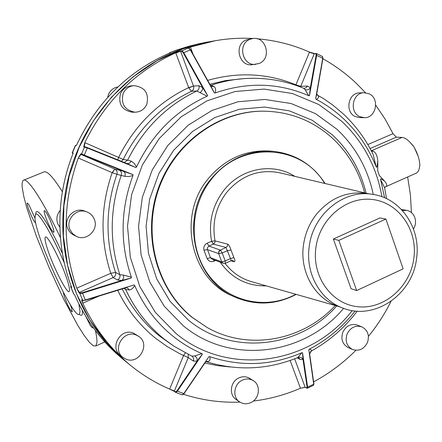 <?xml version="1.0" encoding="UTF-8"?>
<svg xmlns="http://www.w3.org/2000/svg" width="442" height="442" viewBox="0 0 442 442"><rect width="100%" height="100%" fill="white"/><g stroke="black" fill="none" stroke-linecap="round" stroke-linejoin="round"><path stroke-width="0.66" d="M210.409 41.576L210.287 41.592C137.003 53.106 72.532 121.765 64.145 201.773L63.996 203.105C56.841 264.432 82.184 326.544 126.699 362.23L123.036 359.247C102.108 342.114 85.975 320.643 74.637 294.831L73.665 294.018L70.726 286.775M73.029 153.473L72.212 152.915L73.212 153.02C67.118 168.38 63.096 184.259 61.14 200.662C57.758 230.857 61.261 259.802 71.659 287.499L70.692 286.692L71.035 285.83M168.778 53.416L170.49 52.692C128.324 70.864 96.953 101.804 76.389 145.512L75.372 145.451L72.223 152.888M169.441 52.863L176.596 50.073L189.541 46.073L199.574 43.592L210.259 41.598M176.596 50.073L176.319 50.173M60.25 210.386C56.852 214.409 56.024 218.878 57.758 223.785L59.908 227.287M117.909 86.936C113.539 87.731 110.406 90.19 108.511 94.306L107.633 97.467M126.893 362.385L106.588 342.76L89.599 319.66L76.46 293.676L67.609 265.504L63.355 235.929L63.869 205.806L69.162 176.015L79.085 147.435L93.345 120.893L111.495 97.163L132.97 76.897L157.125 60.631L183.231 48.769L210.53 41.554L183.237 48.769L157.137 60.631L132.981 76.891L111.506 97.157L93.356 120.893L79.096 147.429L69.167 176.015L63.875 205.812L63.361 235.934L67.615 265.509L76.466 293.681L89.604 319.665L106.594 342.765L126.893 362.385L130.65 365.446C110.301 348.799 94.35 328.047 82.798 303.195C81.842 300.908 81.521 299.759 81.842 299.742L82.632 300.306L85.51 300.245L134.042 284.924L85.278 299.985L82.521 293.162L79.875 293.488L82.764 300.472L81.842 299.742M76.72 288.184L79.09 292.947L79.875 293.488L80.107 292.952L79.322 292.405L76.72 288.184C62.095 245.249 62.615 201.856 78.267 158.004L80.764 153.866L81.555 153.998L132.909 174.607L132.959 175.491C120.39 209.69 119.865 243.586 131.39 277.167L131.313 278.007L82.521 293.162L82.488 292.648L80.107 292.952M84.77 142.628L83.709 146.904L87.168 147.954L135.876 167.546L136.55 166.96C152.17 134.164 175.701 110.583 207.127 96.207L207.652 95.605L183.673 52.515L181.938 50.725L175.828 53.051L188.668 87.593C157.96 102.301 134.606 125.589 118.605 157.446L84.77 142.628C105.306 101.047 135.633 71.101 175.739 52.797L180.866 50.902M253.283 38.498C240.652 37.769 227.995 38.509 215.304 40.714L190.403 47.073L180.651 51.432L193.491 86.063L188.668 87.593L188.789 87.864L193.491 86.063L198.872 85.709L202.552 87.51L207.652 95.605M295.731 85.295L309.483 52.073C292.858 44.736 275.349 40.299 256.962 38.758M309.483 52.073L314.5 53.576M365.545 92.781L356.014 83.041C345.981 73.576 334.931 65.477 322.875 58.742M130.65 365.446L133.291 367.556C144.6 376.363 156.717 383.54 169.645 389.093L174.491 391.49L174.38 391.037L169.645 389.093M411.447 212.585L410.386 194.668L407.646 176.971M313.621 381.871L313.87 381.728C329.345 373.335 343.346 362.86 355.882 350.313M368.44 336.368C377.241 325.533 384.783 313.842 391.059 301.306M253.294 401.065C269.614 399.071 285.333 394.794 300.455 388.247L305.273 387.352M183.513 394.308L183.778 394.391C202.154 400.259 220.873 402.833 239.934 402.115M415.894 173.297L416.497 173.032C418.336 171.944 419.381 169.551 419.624 165.855L419.9 165.733C419.635 159.181 417.37 152.457 413.11 145.562L412.834 145.683C408.872 140.473 405.292 137.722 402.087 137.423L396.336 137.158L393.021 133.666L385.048 119.014L375.75 105.213M86.886 211.911L84.538 211.027C74.543 206.707 63.14 218.464 67.698 228.475L68.958 230.851L70.676 232.906L72.781 234.553L76.212 236.299C86.367 241.835 99.08 229.774 94.301 219.221C92.848 215.74 90.378 213.304 86.886 211.911C76.809 207.558 65.311 219.42 69.908 229.514L72.433 233.503L76.212 236.299M133.86 85.654L131.114 85.87C126.185 86.444 122.644 89.035 120.495 93.643C118.091 104.091 122.025 110.273 132.285 112.196L135.037 112.207C140.49 111.981 144.412 109.351 146.799 104.318C149.169 93.223 144.86 87.002 133.86 85.654C128.893 86.234 125.324 88.848 123.152 93.494C120.732 104.036 124.694 110.273 135.037 112.207M210.933 86.179L214.315 86.731C215.679 88.091 215.989 90.157 215.243 92.93L214.364 92.892L190.331 49.913L188.662 48.112L187.64 48.288M252.504 38.603L246.537 39.841C233.586 44.222 238.774 66.819 252.178 64.698L258.901 63.56C272.206 58.957 266.299 35.669 252.504 38.603L250.189 39.239C237.139 43.659 242.36 66.449 255.868 64.311M316.803 94.146L318.406 96.063C318.947 97.29 318.229 98.378 316.251 99.34L315.66 98.721L322.759 58.134L322.433 56.488M215.243 92.93C247.498 81.798 278.664 82.726 308.743 95.704L309.45 95.715L316.693 55.117L316.444 53.499L314.71 53.604M364.164 92.737L359.711 92.881C348.147 92.627 344.561 112.047 355.324 116.566L359.722 117.616L364.164 117.671C376.004 118.45 380.142 98.583 369.125 93.82L364.164 92.737C352.517 92.477 348.904 112.058 359.744 116.616L364.164 117.671M138.727 336.395L133.484 333.13C120.998 327.539 109.229 347.174 120.279 355.23L122.887 357.34L126.119 359.197C139.186 364.849 150.689 343.981 138.727 336.395L136.202 335.042C123.622 329.412 111.754 349.219 122.887 357.34M413.469 229.011C415.624 225.403 416.093 221.619 414.867 217.657C413.347 213.613 410.612 211.177 406.673 210.353L401.424 209.48M361.783 326.842L357.418 325.108C351.053 323.334 346.191 325.699 342.826 332.207C340.677 339.141 342.439 344.252 348.114 347.545L352.407 349.462C358.959 351.517 363.987 349.18 367.484 342.445C369.683 335.257 367.777 330.052 361.783 326.842C355.374 325.058 350.473 327.445 347.086 334.003C344.92 340.997 346.694 346.147 352.407 349.462M302.527 352.694L303.002 359.434C301.764 357.44 300.068 356.771 297.908 357.44L301.831 352.738L302.527 352.694L307.621 387.142L307.378 388.258M355.125 310.986C342.5 327.086 327.262 339.799 309.411 349.125L308.798 349.699L313.715 384.181L313.466 385.291M253.216 380.584L249.631 378.358C246.238 376.391 242.647 376.247 238.851 377.927C230.37 381.557 228.663 394.828 236.072 399.463L239.553 401.866C243.089 404.132 246.874 404.364 250.912 402.557C259.636 398.761 261.089 384.993 253.216 380.584C249.802 378.601 246.183 378.457 242.36 380.153C233.818 383.816 232.094 397.198 239.553 401.866M202.414 354.164L197.099 361.059C197.469 358.766 196.651 357.059 194.646 355.937L201.917 353.617L202.414 354.164L177.352 391.231L175.745 392.43L174.38 391.037L188.242 357.617L183.574 355.495L169.739 388.844M301.831 352.738C271.642 365.678 240.951 366.987 209.768 356.672L208.906 356.688L183.773 393.64L182.021 394.761M384.612 197.778L380.512 179.237L380.916 178.772L384.474 180.988L379.33 175.513L377.7 170.789L377.816 161.623C377.518 156.181 375.993 152.7 373.252 151.17L371.247 150.716M384.474 180.988C386.8 183.745 387.319 185.612 386.032 186.59L385.523 186.817M201.917 353.617C191.618 349.186 182.005 343.406 173.087 336.279C156.457 322.848 143.656 305.936 134.688 285.532L134.042 284.924M316.251 99.34C326.047 104.516 335.014 110.876 343.163 118.412C357.611 131.937 368.595 148.009 376.109 166.623L376.661 167.347L376.855 166.977L377.816 161.623M406.673 210.353L402.424 210.558M373.252 151.17L371.628 151.451M376.109 166.623L373.103 154.391L372.158 152.484M380.639 179.783L384.579 187.596L384.877 189.016M124.655 288.162L125.677 289.504L129.285 289.969L127.976 288.317L126.053 287.725M129.285 289.969C131.318 289.731 133.119 288.256 134.688 285.532M318.406 96.063L317.052 94.781M372.17 152.512L373.103 154.391C365.562 138.992 355.578 125.456 343.147 113.782L332.716 104.997L323.367 98.516L317.301 95.102L316.748 93.798L315.66 98.721M315.649 53.637L316.444 53.499L322.516 56.532L322.942 58.377L316.754 93.798L322.942 58.377L316.152 55.151L315.649 53.637L314.455 53.57M295.803 85.068L300.731 86.361L307.439 86.03L310.328 87.731L309.45 95.715M316.152 55.151L310.328 87.731C308.964 89.643 307.201 90.262 305.041 89.577L308.743 95.704M303.588 88.262L305.041 89.577M214.315 86.731L211.171 85.245L210.502 85.405M210.922 86.157L214.364 92.892M207.127 96.207L199.85 92.549C201.939 91.383 202.839 89.704 202.552 87.51L183.275 52.874L190.331 49.913L190.657 49.918L211.121 86.51M136.55 166.96L134.108 163.231L131.263 161.153L127.633 160.142L124.324 162.474M199.85 92.549L196.812 91.013C166.496 105.583 143.435 128.628 127.633 160.142L123.119 159.418L118.605 157.446L117.815 159.855M84.251 146.689L87.45 147.645L126.639 163.407L135.876 167.546M131.263 161.153L129.379 163.242L127.02 163.562L87.439 147.639L84.168 155.402L123.351 171.225L132.909 174.607M131.313 278.007L121.727 280.46C123.456 279.228 124.014 277.432 123.39 275.068L119.821 274.725L115.522 272.394C105.063 239.973 105.533 207.27 116.937 174.303L124.865 176.358C125.561 173.982 125.058 172.269 123.351 171.225L114.732 169.065L112.185 172.695C100.483 206.519 100.014 240.061 110.765 273.311L76.969 288.068M124.865 176.358L129.064 176.535L132.959 175.491M123.39 275.068L131.39 277.167M194.646 355.937L191.883 356.147M123.81 288.422L125.677 289.504C135.009 309.433 147.921 326.014 164.407 339.257L173.894 346.163L192.414 356.49L193.635 358.379L193.447 361.092L197.099 361.059L176.982 390.838L177.352 391.231L184.076 393.618L208.906 356.688M209.768 356.672C210.392 359.048 210.016 360.611 208.635 361.363L205.795 361.683M208.635 361.363L205.873 361.573M297.908 357.44L297.223 357.788M298.505 357.539L300.118 359.412L303.002 359.434L307.096 387.059L307.621 387.142L313.715 384.181L308.798 349.699M309.411 349.125C311.328 349.721 311.991 350.346 311.389 350.992L310.118 352.152M311.389 350.992L310.842 351.318M364.622 192.856C359.037 171.231 348.263 152.971 332.307 138.075C312.897 120.605 290.013 111.633 263.659 111.169C218.895 110.92 174.568 143.097 158.595 189.275C142.49 235.404 157.125 289.018 192.38 317.478L207.248 327.561C248.553 351.114 302.842 340.71 335.274 305.532M325.058 183.507C312.704 164.639 295.471 153.915 273.36 151.341L270.371 151.07C245.802 149.545 225.061 158.794 208.138 178.828C176.894 215.84 190.74 279.195 232.586 296.013L235.326 297.239C255.89 305.787 276.173 304.842 296.179 294.389M367.993 193.651L279.084 172.651C258.587 168.966 241.117 175.551 226.674 192.403C215.773 206.9 211.895 223.061 215.039 240.884L211.585 241.271L207.16 243.216L208.983 246.089L213.409 244.139L211.585 241.271C208.287 222.597 212.348 205.657 223.779 190.463C240.901 168.131 272.825 162.159 294.808 176.364M336.798 305.803C314.5 297.825 299.753 271.686 303.411 245.531C304.947 234.067 309.173 223.807 316.085 214.746C329.82 198.209 346.495 191.082 366.109 193.364L372.501 194.331C343.683 189.148 312.616 214.602 309.146 247.128C305.444 273.587 320.328 300.024 342.848 308.08L336.798 305.803M227.696 244.139L215.039 240.884L214.779 242.807L213.409 244.139L226.028 247.47L227.426 246.111L227.696 244.139L228.486 244.68L229.846 246.868L231.011 249.984L227.492 250.631L222.199 252.979L225.199 260.94L230.481 258.587L231.172 260.708M215.668 260.454L213.972 261.211C211 262.222 208.734 261.366 207.171 258.631L203.983 250.233L207.392 249.603L218.663 253.625L218.696 251.796L219.536 250.503L226.028 247.47L230.481 258.587L233.857 257.57C235.083 259.763 235.232 261.161 234.31 261.758L232.702 260.531M333.362 239.023L351.064 288.709L356.666 290.582L403.126 268.835L385.905 219.044L380.015 217.917L333.362 239.023L338.826 240.382L385.905 219.044M338.826 240.382L356.666 290.582M64.3 262.984C52.255 234.691 38.404 211.414 35.642 214.127L34.951 218.204C35.979 238.116 73.98 320.544 79.372 314.207L80.052 311.676L78.853 303.881M47.338 248.603C52.808 266.078 67.029 294.151 69.195 291.516C70.029 290.72 69.449 287.112 67.46 280.692C62.118 263.172 47.438 234.271 45.416 237.1C44.531 237.956 45.172 241.791 47.338 248.603M60.466 237.763C43.167 201.033 27.404 177.181 23.448 180.259C22.205 181.01 21.824 183.579 22.299 187.96L23.846 196.651L26.818 207.922L36.36 236.122L49.316 268.128L63.808 299.367L77.792 325.384L83.93 335.119L89.151 342.036L93.201 345.754L95.859 345.97L96.953 342.511C97.08 339.843 96.566 335.854 95.406 330.55M34.935 218.033L28.835 204.624L27.266 202.994C26.023 203.209 31.189 216.74 34.338 221.553L35.791 223.265M63.361 292.366L64.118 296.007C67.433 304.991 70.134 310.312 72.217 311.958L71.593 308.196L70.311 304.637M85.842 316.489L90.428 325.704L92.627 328.047L92.732 326.92M45.073 215.398C48.592 225.133 51.482 230.801 53.742 232.404C54.128 232.061 53.885 230.475 53.018 227.647C49.487 217.862 46.587 212.154 44.316 210.53C43.918 210.884 44.172 212.508 45.073 215.398M62.399 191.817C53.167 177.115 46.996 170.502 43.88 171.966L23.769 180.126M72.433 152.888L75.599 145.407M73.864 294.278L70.897 286.963M87.439 147.639L84.941 146.766L84.51 147.009L81.555 153.998L81.776 154.545L84.168 155.402M298.466 357.517L297.726 357.584C267.802 369.766 237.299 371.136 206.21 361.694L206.497 361.352L205.889 361.545L184.076 393.618L182.181 394.844L175.745 392.43L174.491 391.49L175.452 392.231M82.157 300.041L82.798 303.195M79.09 292.947L79.322 292.405L113.185 277.582L110.765 273.311L115.522 272.394C116.064 274.697 115.285 276.427 113.185 277.582L117.45 279.99L121.727 280.46L82.488 292.648M78.51 158.12L112.456 172.794L114.732 169.065L80.985 154.413L78.267 158.004M80.764 153.866L80.985 154.413L81.776 154.545M84.14 146.661L83.709 146.904M84.179 146.667L85.019 142.727M188.59 48.123L190.403 47.073M300.405 86.991L300.731 86.361L295.891 84.803C267.598 73.228 238.194 71.748 207.685 80.367M190.508 47.327L193.021 54.151M309.378 52.305L314.234 53.802L300.731 86.361M393.021 133.666L367.821 144.562M117.683 290.311C127.097 309.577 139.865 325.66 155.987 338.566L167.352 346.683L179.419 353.517L183.574 355.495L185.342 352.937M98.848 296.129L83.052 303.09M313.428 380.512L313.87 381.728M305.549 387.424L306.682 388.159L305.173 387.209L300.455 388.247M305.157 387.341L294.648 358.816M204.878 363.037L217.569 365.65L230.426 366.993M184.154 393.502L183.778 394.391M290.123 360.479L300.367 388.026M396.336 137.158L370.081 148.545M402.087 137.423L371.286 150.794M85.477 300.245L83.162 300.51M352.246 310.599C310.897 364.313 229.083 377.457 176.104 333.588L155.396 312.444L139.821 286.549L130.324 257.227L127.506 226.05L131.583 194.734L142.352 165.026L159.197 138.578L181.143 116.821L206.922 100.881L235.094 91.516L264.117 89.08L292.482 93.544L318.787 104.522L341.782 121.318C363.269 141.727 376.645 166.855 381.91 196.712M114.732 169.065C116.815 170.214 117.55 171.955 116.937 174.303L112.456 172.794M188.789 87.864L191.458 91.284C161.54 105.655 138.782 128.373 123.196 159.435L121.395 161.297M183.275 52.874L181.723 51.255M190.612 49.885L189.187 48.371M307.439 86.03L306.124 87.726L303.925 88.406C284.781 80.45 264.681 77.201 243.63 78.654L225.691 80.56L209.862 84.256M122.224 288.913C131.39 307.726 143.832 323.439 159.556 336.058L173.894 346.163M357.219 311.162C344.655 327.737 329.362 341.025 311.345 351.036L309.649 353.976L313.908 383.91L313.571 385.236L307.472 388.209L306.682 388.159M307.096 387.059L306.538 387.982M300.118 359.412L297.079 357.849M183.999 393.662L182.949 394.584M176.982 390.838L175.413 391.85M193.447 361.092L188.242 357.617L188.226 354.407M243.63 78.654C232.647 79.477 221.829 81.676 211.171 85.245L210.442 85.295M119.053 169.916C121.163 171.082 121.909 172.85 121.285 175.225C109.721 208.679 109.235 241.846 119.821 274.725C120.373 277.068 119.583 278.819 117.45 279.99M193.491 86.063C194.126 88.372 193.452 90.113 191.458 91.284L196.812 91.013C198.828 89.825 199.513 88.057 198.872 85.709M411.596 144.07L412.938 145.639M414.751 148.324L417.928 155.523M325.085 183.513C312.721 164.645 295.483 153.921 273.36 151.341L273.36 151.341C248.653 149.805 227.785 159.12 210.757 179.286C179.319 216.547 193.242 280.327 235.326 297.239C255.901 305.792 276.195 304.847 296.206 294.4M324.682 183.419C301.461 143.882 240.603 140.473 211.193 179.579C189.358 206.884 188.53 248.929 209.005 275.637C229.321 302.505 266.918 310.019 295.808 294.284M203.983 250.233C203.314 247.095 204.375 244.752 207.16 243.216M220.188 262.156C231.735 278.311 247.1 286.217 266.288 285.869M213.972 261.211L213.552 259.658M207.171 258.631L210.447 257.669L211.889 259.034L223.271 263.316L221.796 261.918L210.447 257.669L207.276 249.017L207.668 247.271L208.983 246.089L220.564 250.178L218.989 251.62L218.663 253.625L221.796 261.918L225.199 260.94L225.448 263.261M225.066 263.399C231.862 272.228 240.415 278.239 250.725 281.432L338.6 306.483M225.287 263.244L223.271 263.316L225.503 263.239L231.227 260.681L232.741 260.542M233.857 257.57L231.011 249.984M230.984 260.791L234.31 261.758M218.663 253.625L222.199 252.979L220.564 250.178M413.878 258.222C410.347 286.455 384.822 309.207 358.622 306.798C332.373 304.814 311.908 277.344 315.831 248.155C319.351 218.923 346.34 196.099 372.529 199.508C398.783 202.486 417.784 230.028 413.878 258.222M366.098 193.204C360.528 170.137 349.279 150.678 332.345 134.821L312.229 120.268L289.261 110.815L264.554 107.052L239.321 109.29L214.878 117.533L192.541 131.456L173.546 150.391L158.971 173.352L149.645 199.121L146.087 226.271L148.484 253.321L156.661 278.791L170.098 301.328L188.016 319.781C231.807 356.34 299.361 348.373 336.732 305.947M263.659 111.169L262.946 111.169C218.249 110.92 173.988 143.048 158.037 189.148C141.959 235.199 156.573 288.731 191.778 317.146L207.248 327.561M373.28 194.452C367.761 168.612 355.595 146.832 336.793 129.125L315.439 113.611L291.046 103.511L264.769 99.45L237.912 101.776L211.878 110.506L188.071 125.296L167.816 145.44L152.275 169.899L142.33 197.353L138.55 226.287L141.125 255.1L149.86 282.217L164.209 306.196L183.314 325.804C230.928 365.418 304.428 355.429 343.611 308.361M79.228 314.295C81.322 316.069 82.4 315.472 82.461 312.505L82.345 310.494M62.449 253.57C48.791 223.271 35.758 204.486 35.802 214.055M176.43 50.123L169.292 52.902M210.53 41.554L215.304 40.714M416.497 173.032L386.032 186.59L384.579 187.596L386.529 198.646M126.368 287.632L85.51 300.245L82.764 300.472M211.116 86.505L190.657 49.918L188.662 48.112M126.373 287.632L126.036 287.731M418.215 156.385L414.303 147.523M412.977 145.622L411.159 143.545M342.848 308.08C374.777 320.98 412.856 294.173 416.574 258.349C421.104 228.508 401.021 198.154 372.501 194.331M104.809 341.926L95.859 345.97"/></g></svg>
